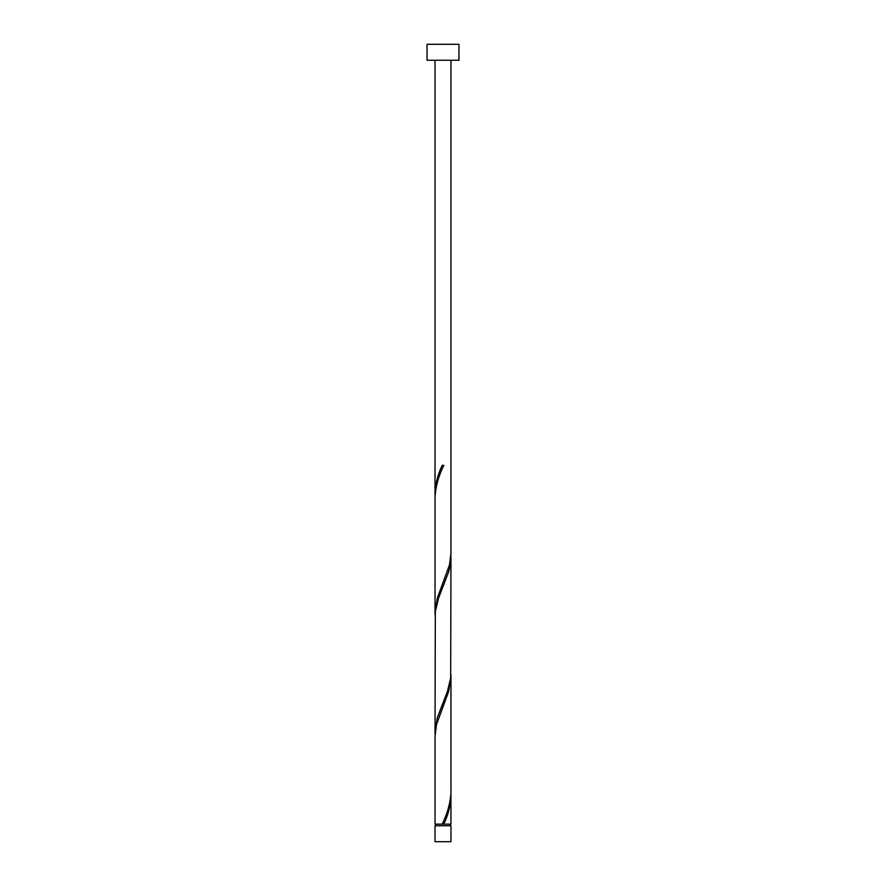 <?xml version="1.0" encoding="UTF-8"?>
<svg xmlns="http://www.w3.org/2000/svg" width="886" height="886" viewBox="0 0 886 886"><rect width="100%" height="100%" fill="white"/><g stroke="black" fill="none" stroke-linecap="round" stroke-linejoin="round"><path stroke-width="1.33" d="M450.974 841.7L435.026 841.7L435.026 825.752L450.974 825.752L450.974 841.7M450.177 825.752L450.177 824.157M435.823 825.752L435.823 824.157M458.948 60.248L427.052 60.248L427.052 44.3L458.948 44.3L458.948 60.248M450.974 60.248L450.974 553.119L449.468 565.002L437.285 598.227L435.026 612.924L435.026 497.146C435.624 486.525 438.548 475.926 443.797 465.327L442.203 465.327C437.784 474.663 435.391 484 435.026 493.314L435.026 60.248M443.399 466.269L443.797 465.327M442.601 823.216L442.203 824.157L435.026 824.157L435.026 736.366L436.532 724.482L448.715 691.257L450.974 676.561L450.974 792.339C450.376 802.96 447.452 813.558 442.203 824.157L450.974 824.157L450.93 794.255M443.797 824.157C448.216 814.821 450.609 805.485 450.974 796.171M450.974 556.951L450.675 677.967L447.485 691.257L437.285 717.837L435.026 732.534L435.325 611.517L438.515 598.227L448.715 571.647L450.265 565.002L450.93 555.035M435.026 732.534L435.07 734.45M450.974 676.561L450.93 674.645M435.026 612.924L435.07 614.84M435.026 493.314L435.07 495.23"/></g></svg>
